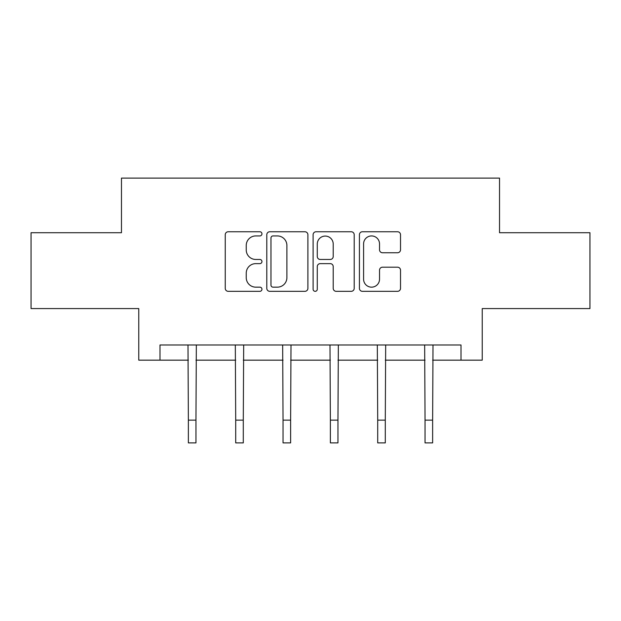 <?xml version="1.0" encoding="UTF-8"?>
<svg xmlns="http://www.w3.org/2000/svg" width="621" height="621" viewBox="0 0 621 621"><rect width="100%" height="100%" fill="white"/><g stroke="black" fill="none" stroke-linecap="round" stroke-linejoin="round"><path stroke-width="0.93" d="M261.953 233.845A2.088 2.088 0 0 0 259.873 231.757L228.225 231.757A2.981 2.981 0 0 0 225.244 234.738L225.244 288.346A2.981 2.981 0 0 0 228.225 291.327L259.873 291.327A2.088 2.088 0 0 0 261.953 289.239A2.088 2.088 0 0 0 259.873 287.158L255.774 287.158A9.532 9.532 0 0 1 246.242 277.626L246.242 273.155A9.532 9.532 0 0 1 255.774 263.63L259.873 263.63A2.088 2.088 0 0 0 261.953 261.542A2.088 2.088 0 0 0 259.873 259.462L255.774 259.462A9.532 9.532 0 0 1 246.242 249.929L246.242 245.458A9.532 9.532 0 0 1 255.774 235.933L259.873 235.933A2.088 2.088 0 0 0 261.953 233.845M397.541 252.755A2.981 2.981 0 0 0 400.522 249.782L400.522 234.738A2.981 2.981 0 0 0 397.541 231.757L362.4 231.757A2.981 2.981 0 0 0 359.419 234.738L359.419 288.346A2.981 2.981 0 0 0 362.4 291.327L397.541 291.327A2.981 2.981 0 0 0 400.522 288.346L400.522 270.182A2.981 2.981 0 0 0 397.541 267.201L382.497 267.201A2.981 2.981 0 0 0 379.524 270.182L379.524 279.186A7.964 7.964 0 0 1 371.552 287.158A7.964 7.964 0 0 1 363.588 279.186L363.588 243.898A7.964 7.964 0 0 1 371.552 235.933A7.964 7.964 0 0 1 379.524 243.898L379.524 249.782A2.981 2.981 0 0 0 382.497 252.755L397.541 252.755M160.001 360.157L160.001 344.981L460.999 344.981L460.999 360.157L482.238 360.157L482.238 308.575L589.95 308.575L589.95 232.72L499.532 232.72L499.532 178.103L121.468 178.103L121.468 232.72L31.05 232.72L31.05 308.575L138.762 308.575L138.762 360.157L188.373 360.157M307.892 234.738A2.981 2.981 0 0 0 304.919 231.757L269.77 231.757A2.981 2.981 0 0 0 266.797 234.738L266.797 288.346A2.981 2.981 0 0 0 269.77 291.327L304.919 291.327A2.981 2.981 0 0 0 307.892 288.346L307.892 234.738M316.081 231.757L351.23 231.757A2.981 2.981 0 0 1 354.203 234.738L354.203 288.346A2.981 2.981 0 0 1 351.23 291.327L336.186 291.327A2.981 2.981 0 0 1 333.213 288.346L333.213 266.603A2.981 2.981 0 0 0 330.232 263.63L320.257 263.63A2.981 2.981 0 0 0 317.277 266.603L317.277 289.239A2.088 2.088 0 0 1 315.189 291.327A2.088 2.088 0 0 1 313.108 289.239L313.108 234.738A2.981 2.981 0 0 1 316.081 231.757M195.957 360.157L235.708 360.157M243.292 360.157L283.044 360.157M290.628 360.157L330.372 360.157M337.956 360.157L377.708 360.157M385.292 360.157L425.043 360.157M432.627 360.157L460.999 360.157M273.046 235.933A2.088 2.088 0 0 0 270.966 238.014L270.966 285.07A2.088 2.088 0 0 0 273.046 287.158L277.37 287.158A9.532 9.532 0 0 0 286.894 277.626L286.894 245.458A9.532 9.532 0 0 0 277.37 235.933L273.046 235.933M333.213 244.045A7.964 7.964 0 0 0 325.241 236.081A7.964 7.964 0 0 0 317.277 244.045L317.277 256.481A2.981 2.981 0 0 0 320.257 259.462L330.232 259.462A2.981 2.981 0 0 0 333.213 256.481L333.213 244.045M187.992 344.981L188.373 420.138L195.957 420.138L196.345 344.981M188.373 420.138L188.373 442.897L195.957 442.897L195.957 420.138M235.32 344.981L235.708 420.138L243.292 420.138L243.68 344.981M235.708 420.138L235.708 442.897L243.292 442.897L243.292 420.138M282.656 344.981L283.044 420.138L290.628 420.138L291.008 344.981M283.044 420.138L283.044 442.897L290.628 442.897L290.628 420.138M329.992 344.981L330.372 420.138L337.956 420.138L338.344 344.981M330.372 420.138L330.372 442.897L337.956 442.897L337.956 420.138M377.32 344.981L377.708 420.138L385.292 420.138L385.68 344.981M377.708 420.138L377.708 442.897L385.292 442.897L385.292 420.138M424.655 344.981L425.043 420.138L432.627 420.138L433.008 344.981M425.043 420.138L425.043 442.897L432.627 442.897L432.627 420.138"/></g></svg>
